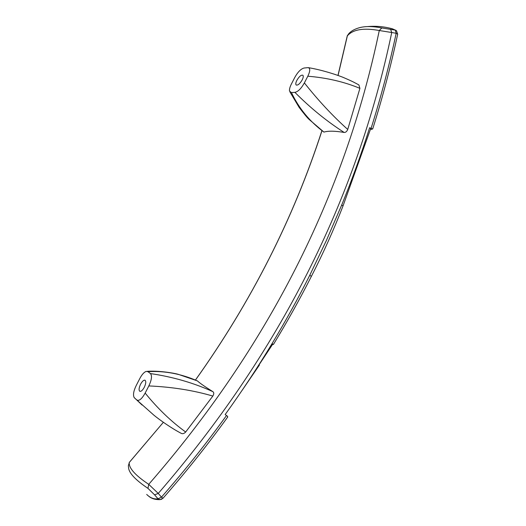 <?xml version="1.0" encoding="UTF-8"?>
<svg xmlns="http://www.w3.org/2000/svg" width="526" height="526" viewBox="0 0 526 526"><rect width="100%" height="100%" fill="white"/><g stroke="black" fill="none" stroke-linecap="round" stroke-linejoin="round"><path stroke-width="0.79" d="M358.824 27.885C364.748 26.109 372.415 26.129 381.817 27.957L395.309 30.113L392.389 28.812C384.085 26.543 375.722 25.807 367.312 26.602M272.672 344.241L271.929 343.813M246.898 383.23L272.79 344.07M146.695 494.433C150.252 497.931 154.026 499.384 158.017 498.799L159.957 499.615L161.824 499.187M370.468 129.383L372.23 128.929L369.627 127.739L370.758 128.462L343.005 205.988M272.027 343.649C285.579 321.176 298.15 298.387 309.748 275.289L311.392 276.347C299.708 299.386 287.038 322.103 273.389 344.497L272.027 343.649C257.576 367.615 241.953 391.245 225.167 414.541L227.574 416.316L227.462 417.361M273.389 344.497L272.863 344.372M309.748 275.289L326.429 240.395L341.703 204.995C352.052 179.655 361.362 153.901 369.627 127.739M140.573 384.223C138.864 387.951 138.64 390.318 139.883 391.344C141.198 391.568 142.664 390.22 144.282 387.3C145.978 383.572 146.215 381.205 144.972 380.193C143.657 379.963 142.191 381.311 140.573 384.223M372.23 128.929L372.783 128.666M142.112 405.059L134.176 397.564C132.868 395.059 133.545 391.042 136.208 385.525L139.784 378.582C141.902 374.571 144.032 372.178 146.169 371.402L147.944 371.658L150.416 373.565C152.244 375.669 151.712 379.792 148.825 385.926L145.156 393.073C141.869 398.951 139.088 401.253 136.806 399.984L153.94 415.218C159.772 419.991 171.489 428.302 181.523 433.496C182.811 434.009 184.199 433.516 185.685 432.017L212.826 396.065C214.01 394.092 214.056 392.639 212.958 391.692C193.792 382.935 172.949 376.892 150.416 373.565M134.478 397.899L136.813 399.977M154.598 494.854L147.97 488.371L148.726 484.341L158.254 493.427L161.462 497.142L158.017 498.799L154.598 494.854L158.254 493.427C278.793 354.202 356.621 200.557 391.738 32.507L379.279 30.521C363.538 27.674 352.9 29.456 347.364 35.847L347.055 36.728M381.817 27.957L379.279 30.521C344.714 196.231 267.865 347.508 148.726 484.341C135.254 475.346 128.752 468.081 129.218 462.538L163.369 422.293L129.455 462.216L128.351 465.727L128.653 468.508M390.588 29.259L391.738 32.507L396.177 33.296L397.682 34.17L396.479 30.718L395.309 30.113L396.177 33.296C389.253 65.625 380.896 97.31 371.093 128.351M396.394 30.646L395.92 30.35M304.376 82.904C318.289 100.512 332.741 116.022 347.732 129.442C346.871 131.507 345.687 132.513 344.182 132.46C335.088 130.908 328.336 130.783 323.924 132.092C309.775 121.598 298.946 108.428 291.443 92.583L294.908 92.352C298.071 91.695 301.227 88.546 304.376 82.904L307.809 76.224M344.182 132.46C326.843 121.348 310.419 107.981 294.908 92.359M147.97 488.371C136.089 480.37 129.652 473.755 128.653 468.521M358.804 27.891C354.222 29.265 350.816 31.271 348.58 33.914L347.364 35.847L338.06 75.481M323.924 132.092L309.183 119.501C307.355 117.857 304.008 113.813 299.123 107.363L289.99 92.043M358.903 84.949L359.902 88.342C344.083 81.793 326.718 77.756 307.809 76.217C310.235 71.141 310.36 68.275 308.177 67.624C322.438 69.945 339.323 75.606 344.438 77.94C353.354 81.767 355.116 82.904 358.91 84.942M347.739 129.442L359.909 88.342M212.958 391.692C205.219 386.899 200.038 383.309 197.414 380.916L197.289 380.863M291.443 92.583L289.53 91.103C289.261 89.361 289.885 86.987 291.411 83.989L294.757 77.486C297.808 71.996 300.925 68.84 304.1 68.018L308.177 67.624M212.826 396.065C193.331 390.325 171.995 386.945 148.825 385.926M185.685 432.017C171.147 421.477 157.642 408.498 145.156 393.08M197.414 380.916C181.036 373.782 164.546 370.698 147.938 371.658M296.848 80.373C295.717 82.687 295.494 84.232 296.177 85.015C297.867 85.514 299.873 83.812 302.207 79.886C303.331 77.578 303.555 76.033 302.877 75.257C301.181 74.751 299.169 76.454 296.848 80.373M397.636 34.381L397.682 34.17C390.785 66.401 382.455 98 372.691 128.962M252.822 374.249L272.777 344.063M226.502 415.527C206.586 443.175 184.909 470.382 161.462 497.142L162.994 498.253M341.703 204.995L343.024 205.936C333.747 229.842 323.201 253.315 311.392 276.347L311.326 276.367M321.945 130.783C293.429 218.691 251.27 301.779 195.455 380.061M259.403 365.051L241.848 390.733M148.404 495.933C151.271 498.549 155.124 499.772 159.957 499.615L162.961 498.3C186.309 471.618 207.915 444.496 227.765 416.94M372.48 129.021L370.422 129.514M347.061 36.741L337.968 75.448M321.886 130.737C293.409 218.645 251.257 301.746 195.429 380.048M392.376 28.805L395.966 30.377M347.219 36.018L347.495 35.341M147.175 371.336C158.122 370.528 173.133 372.855 178.209 374.315L197.342 380.877"/></g></svg>
